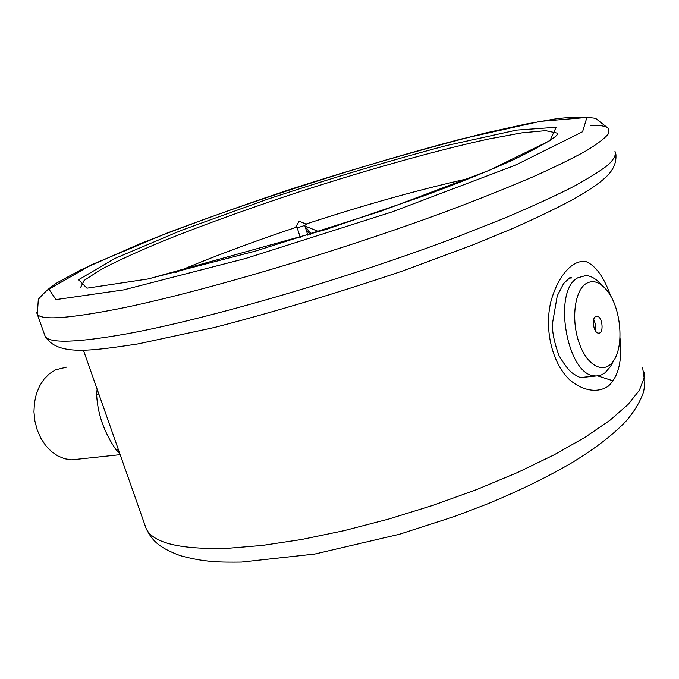 <?xml version="1.0" encoding="UTF-8"?>
<svg xmlns="http://www.w3.org/2000/svg" width="679" height="679" viewBox="0 0 679 679"><rect width="100%" height="100%" fill="white"/><g stroke="black" fill="none" stroke-linecap="round" stroke-linejoin="round"><path stroke-width="1.02" d="M305.202 226.871L311.873 233.966M319.011 231.709L304.922 225.988M619.969 337.641C622.448 360.6 618.518 376.803 608.172 386.249C597.978 393.09 583.796 391.316 570.216 380.359C552.256 363.723 544.159 330.164 550.771 302.011C558.155 274.749 573.458 258.869 586.342 261.746C595.924 265.896 604.055 277.355 610.744 296.112M612.119 363.511L610.396 366.668L605.048 372.779L601.73 374.766L598.174 375.767L580.885 377.575C579.408 377.414 576.573 375.911 572.372 373.068C568.832 370.471 564.402 364.691 559.08 355.728C554.684 343.939 552.426 333.516 552.299 324.46L557.264 295.815L563.612 283.525L570.046 277.499L571.939 277.915L568.781 278.186M580.885 377.575L587.106 376.828M595.211 375.843C567.321 376.522 552.002 291.189 577.676 277.847L585.782 275.547C591.248 275.861 596.501 279.027 601.535 285.019M595.458 316.652C591.231 319.122 593.879 333.262 598.538 333.126C604.234 333.89 602.553 316.151 596.934 316.21L595.458 316.652M585.969 283.644C574.256 290.96 570.895 321.354 579.611 344.261C588.124 367.39 605.261 374.664 614.02 360.057C624.281 344.643 620.716 307.765 607.442 291.07C600.253 281.972 593.098 279.502 585.969 283.644M595.441 330.826L595.721 324.961L593.735 319.436M66.975 367.025L55.525 369.843L49.355 373.781L43.957 379.264L39.56 386.088L36.343 394.007L34.442 402.706L33.95 411.839L34.884 421.048L37.218 429.951L40.842 438.201L45.612 445.458L51.332 451.442L57.766 455.932L64.658 458.758L71.728 459.844L79.222 459.046M119.606 453.097L116.236 450.058C104.074 432.387 97.538 413.817 96.622 394.346L97.122 389.169M118.452 449.812L116.236 450.058M96.622 394.346L98.837 394.024M306.076 229.621L310.507 234.399M297.258 227.754C303.106 226.141 306.119 224.961 306.288 224.197L299.227 221.176L295.17 227.821L297.258 227.754M175.055 272.712C210.668 257.536 250.755 242.496 295.323 227.584M305.949 224.062C364.759 204.786 419.427 189.509 469.953 178.229M144.729 524.536L146.206 528.72C153.14 543.107 180.3 549.634 227.686 548.318L262.255 545.441L301.417 539.542L343.981 530.689L388.507 519.121L433.38 505.21L476.947 489.457L517.636 472.465L554.039 454.871L585.043 437.31L609.852 420.36L628.016 404.54L639.406 390.264L644.142 377.83L642.58 367.441M597.545 375.843L613.171 380.877M44.432 334.289L45.204 336.453C49.601 343.549 76.812 342.674 126.837 333.839C207.553 319.206 350.593 277.541 459.598 235.936L503.02 218.757C529.213 207.723 551.721 197.496 570.547 188.083C587.055 179.273 599.506 171.609 607.892 165.082C613.994 159.268 616.354 154.685 614.962 151.324M590.238 125.309C600.16 125.029 606.288 126.133 608.622 128.628L608.494 133.67C605.023 138.16 597.579 143.889 586.147 150.84C572.363 158.479 554.599 167.161 532.854 176.896C508.953 187.141 481.878 198.005 451.628 209.472C342.055 250.483 198.701 292.844 118.205 308.869C68.324 318.595 41.36 320.386 37.311 314.258L36.658 312.663M148.073 278.95L86.963 288.176L78.56 279.731L114.692 258.529L181.896 230.147L267.085 199.354C329.035 178.857 388.651 160.974 445.933 145.688L516.481 130.113L556.109 127.279L549.998 140.561L489.347 170.293L381.64 210.931L255.287 251.128L148.073 278.95M123.603 289.899L246.095 258.334L391.91 211.967L515.259 165.243L582.59 131.734L586.885 117.459L540.263 121.363L460.472 139.187C366.015 164.114 258.529 198.548 167.246 232.999L91.419 264.835L48.964 289.178L55.941 299.6L123.603 289.899M557.34 133.78L556.882 133.042L545.602 130.657L521.964 132.846L488.498 139.034C437.038 150.229 369.758 169.105 302.91 190.655C252.087 207.316 205.915 223.934 164.403 240.51C138.771 251.145 117.577 260.821 100.831 269.546L84.145 280.435L80.504 287.658M644.15 372.576C645.22 378.721 644.982 385.299 643.446 392.309C640 401.917 634.364 411.347 626.547 420.615C613.502 434.433 595.373 448.42 572.168 462.577C547.766 476.87 519.528 490.654 487.446 503.92L454.531 516.481L399.337 534.288L314.7 554.072L241.418 562.085C220.268 562.254 204.948 562.45 180.147 555.609C157.104 547.079 151.697 539.33 146.206 528.72L83.381 350.084M615.861 153.989C616.668 162.578 613.307 170.319 605.761 177.219C598.819 183.729 587.793 191.198 572.677 199.626C555.829 208.64 535.714 218.307 512.339 228.636L473.407 244.703L403.25 270.76C338.371 292.7 275.564 311.576 214.827 327.397L138.1 343.888C88.966 351.298 57.732 355.838 45.204 336.453L37.311 314.258L38.33 299.303C45.06 291.58 51.612 285.901 57.995 282.277L80.614 269.987L139.866 243.812C187.065 225.275 237.209 207.12 290.281 189.365C354.463 168.681 419.274 149.949 484.713 133.169L526.225 123.994L553.945 119.139C570.182 116.839 584.076 116.576 595.619 118.35L608.622 128.628M557.187 134.119L556.882 133.042C560.956 134.425 547.427 142.887 516.269 158.419C497.665 167.017 474.273 176.727 446.086 187.557L424.256 195.73L325.708 229.57L148.845 278.78M614.02 360.057L610.396 366.668M596.026 316.346L596.934 316.21M120.158 454.667L71.728 459.844M297.181 227.771L300.33 237.582M304.71 225.343L307.867 235.231"/></g></svg>
